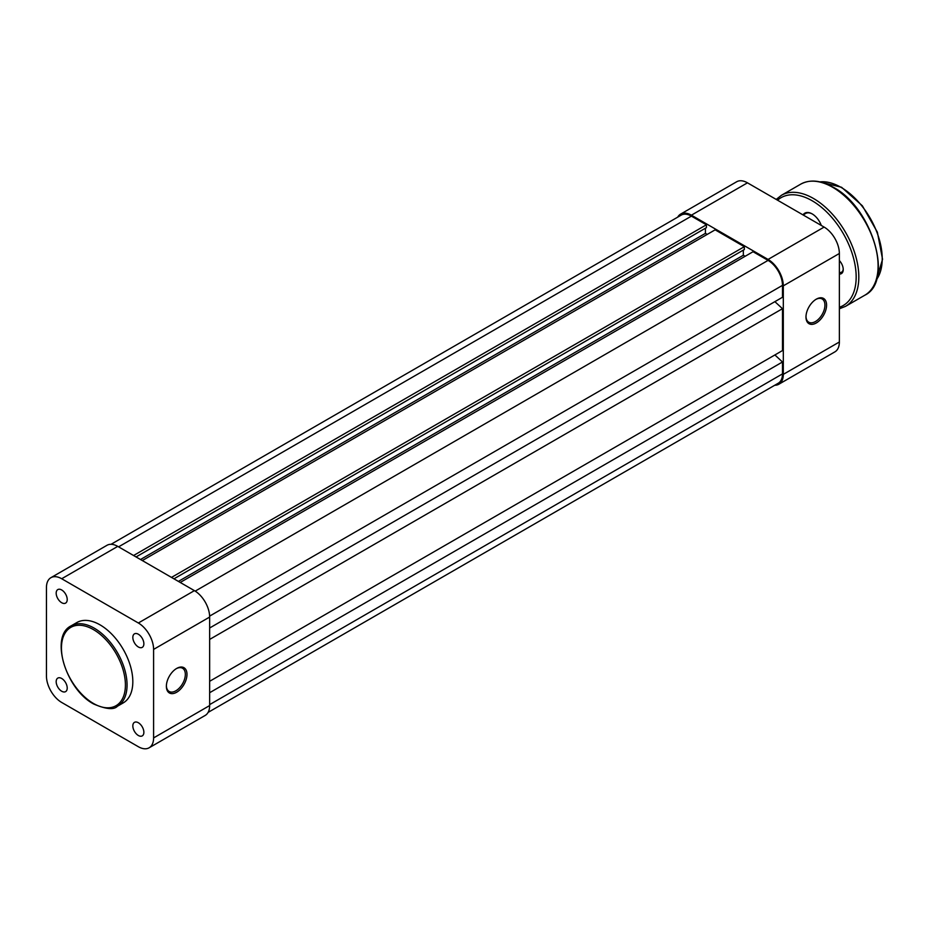 <?xml version="1.0" encoding="UTF-8"?>
<svg xmlns="http://www.w3.org/2000/svg" width="929" height="929" viewBox="0 0 929 929"><rect width="100%" height="100%" fill="white"/><g stroke="black" fill="none" stroke-linecap="round" stroke-linejoin="round"><path stroke-width="1.39" d="M111.039 544.301L681.212 215.122A20.403 11.775 60 0 1 691.408 216.132L706.412 224.795L133.567 555.519M706.412 224.795L706.412 227.651L136.04 556.947M705.425 228.22L705.425 233.353L140.5 559.513M705.425 233.353L707.236 234.41M171.482 577.408L744.326 246.684L715.144 229.835L142.311 560.559M744.326 246.684L744.326 249.541L173.955 578.837M743.339 250.11L743.339 255.243L178.414 581.403M745.151 256.299L743.339 255.243M209.652 627.992L782.485 297.268L782.485 285.366A20.403 11.775 60 0 0 768.062 260.387L753.059 251.724L180.226 582.448M774.879 301.658L782.485 308.683L209.652 639.419M782.485 308.683L782.485 350.57L209.652 681.294M774.879 354.959L782.485 361.985L209.652 692.709M208.096 712.404L778.258 383.224A20.403 11.775 60 0 0 782.485 373.888L782.485 361.985M176.673 668.439L176.673 668.439A14.574 8.407 -60 0 1 186.984 674.396A14.574 8.407 -60 0 1 176.673 692.233A14.574 8.407 -60 0 1 166.372 686.287A14.574 8.407 -60 0 1 176.673 668.439L176.673 668.439M166.384 685.799A13.401 7.734 120 0 0 169.148 691.466A13.401 7.734 120 0 0 175.86 690.804A13.401 7.734 120 0 0 184.616 678.994A13.401 7.734 120 0 0 182.56 668.253A13.401 7.734 120 0 0 176.255 668.694M61.697 589.973A7.815 4.506 -120 0 0 57.795 589.59A7.815 4.506 -120 0 0 56.599 595.837A7.815 4.506 -120 0 0 61.697 602.724A7.815 4.506 -120 0 0 65.599 603.107A7.815 4.506 -120 0 0 66.795 596.848A7.815 4.506 -120 0 0 61.697 589.973M61.697 678.484A7.815 4.506 -120 0 0 57.795 678.1A7.815 4.506 -120 0 0 56.599 684.359A7.815 4.506 -120 0 0 61.697 691.234A7.815 4.506 -120 0 0 65.599 691.629A7.815 4.506 -120 0 0 66.795 685.37A7.815 4.506 -120 0 0 61.697 678.484M138.351 722.739A7.815 4.506 -120 0 0 134.45 722.356A7.815 4.506 -120 0 0 133.253 728.615A7.815 4.506 -120 0 0 138.351 735.489A7.815 4.506 -120 0 0 142.253 735.884A7.815 4.506 -120 0 0 143.449 729.625A7.815 4.506 -120 0 0 138.351 722.739M138.351 634.228A7.815 4.506 -120 0 0 134.45 633.845A7.815 4.506 -120 0 0 133.253 640.093A7.815 4.506 -120 0 0 138.351 646.979A7.815 4.506 -120 0 0 142.253 647.362A7.815 4.506 -120 0 0 143.449 641.115A7.815 4.506 -120 0 0 138.351 634.228M100.03 624.857A46.392 26.79 60 0 1 130.327 665.733A46.392 26.79 60 0 1 123.22 702.905L117.449 706.237A46.392 26.79 60 0 0 124.567 669.066A46.392 26.79 60 0 0 94.259 628.178A46.392 26.79 60 0 0 71.057 625.891L76.828 622.558A46.392 26.79 60 0 1 100.03 624.857M153.599 649.406A21.564 12.449 -120 0 0 138.351 622.999L61.697 578.744A21.564 12.449 -120 0 0 50.921 577.675L106.963 545.311A21.564 12.449 60 0 1 117.751 546.38L194.405 590.635A21.564 12.449 60 0 1 209.652 617.053L153.599 649.406L153.599 737.916L209.652 705.564L209.652 617.053M209.652 705.564A21.564 12.449 60 0 1 205.181 715.435L149.139 747.787A21.564 12.449 -120 0 0 153.599 737.916M50.921 577.675A21.564 12.449 -120 0 0 46.45 587.546L46.45 676.057A21.564 12.449 -120 0 0 61.697 702.463L138.351 746.719A21.564 12.449 -120 0 0 149.139 747.787M816.277 299.173L816.277 299.173A14.574 8.407 -60 0 1 826.578 305.118A14.574 8.407 -60 0 1 816.277 322.967A14.574 8.407 -60 0 1 805.977 317.021A14.574 8.407 -60 0 1 816.277 299.173L816.277 299.173M805.989 316.522A13.401 7.734 120 0 0 808.753 322.2A13.401 7.734 120 0 0 815.453 321.539A13.401 7.734 120 0 0 824.209 309.729A13.401 7.734 120 0 0 822.153 298.987A13.401 7.734 120 0 0 815.859 299.428M691.408 215.18A21.564 12.449 -120 0 0 680.632 214.111L736.674 181.759A21.564 12.449 60 0 1 747.462 182.827L691.408 215.18L768.062 259.435L824.116 227.082L747.462 182.827M824.116 227.082A21.564 12.449 60 0 1 839.363 253.489L839.363 342A21.564 12.449 60 0 1 834.892 351.87L778.85 384.234A21.564 12.449 -120 0 0 783.31 374.364L783.31 285.842A21.564 12.449 -120 0 0 768.062 259.435M680.632 214.111A21.564 12.449 -120 0 0 677.717 217.142M774.763 385.245A21.564 12.449 -120 0 0 778.85 384.234M803.028 214.901A14.69 8.477 60 0 1 812.155 213.891L812.155 213.891A14.69 8.477 60 0 1 821.294 225.445M812.41 214.042A13.993 8.071 -120 0 0 805.664 213.484L803.12 214.959M839.363 260.538A8.976 5.179 60 0 1 843.23 269.526A8.976 5.179 60 0 1 839.363 274.043M839.363 272.418A7.815 4.506 -120 0 0 841.616 272.151A7.815 4.506 -120 0 0 843.218 269.027M691.408 216.132L118.575 546.856M768.062 260.387L195.206 591.123M782.485 285.366L209.629 616.113M782.485 373.888L209.652 704.612M93.434 703.462A45.231 26.117 -120 0 0 125.415 684.998A45.231 26.117 -120 0 0 93.434 629.607A45.231 26.117 -120 0 0 61.453 648.07A45.231 26.117 -120 0 0 93.434 703.462M117.751 546.38L61.697 578.744M138.351 622.999L194.405 590.635M783.31 374.364L839.363 342M839.363 253.489L783.31 285.842M876.419 279.722A58.283 33.653 -120 0 0 876.837 232.099A58.283 33.653 -120 0 0 841.012 187.344A58.283 33.653 -120 0 0 819.912 181.875M864.818 295.213A64.113 37.009 -120 0 0 874.642 243.839A64.113 37.009 -120 0 0 832.767 187.344A64.113 37.009 -120 0 0 800.705 184.163L781.428 195.299A64.113 37.009 60 0 1 813.479 198.481A64.113 37.009 60 0 1 855.365 254.976A64.113 37.009 60 0 1 845.529 306.349L864.818 295.213C894.29 281.232 871.983 207.341 833.348 187.286C820.853 180.238 809.972 179.192 800.705 184.163M839.363 307.244A62.243 35.941 -120 0 0 853.751 258.982A62.243 35.941 -120 0 0 812.155 200.757A62.243 35.941 -120 0 0 777.561 200.2M71.057 625.891C49.585 636.179 65.75 689.469 93.678 703.996C105.987 709.268 113.919 710.011 117.449 706.237M819.738 181.829L841.593 187.286L862.356 205.785L877.371 232.169L882.55 259.284L876.361 279.896M839.363 308.8L845.529 306.349M776.214 199.421L781.428 195.299"/></g></svg>
